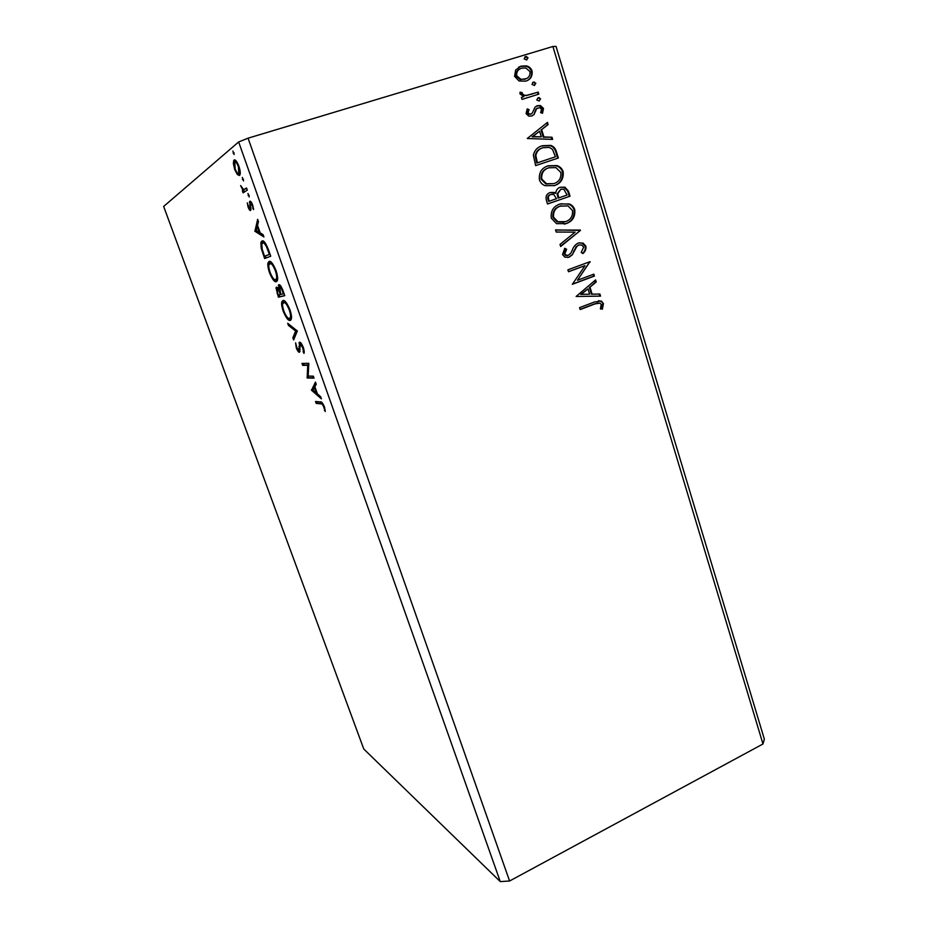 <?xml version="1.0" encoding="UTF-8"?>
<svg xmlns="http://www.w3.org/2000/svg" width="928" height="928" viewBox="0 0 928 928"><rect width="100%" height="100%" fill="white"/><g stroke="black" fill="none" stroke-linecap="round" stroke-linejoin="round"><path stroke-width="1.39" d="M313.351 376.176L314.047 378.16L307.168 377.986L307.713 365.296L302.667 365.365L301.983 363.428L308.769 363.289L308.212 376.084L313.351 376.176M297.308 331.006L293.631 339.973L292.865 337.838L295.638 331.029L288.446 325.403L287.68 323.269L297.308 331.006M284.768 295.672L278.4 297.192L275.999 287.784L276.509 287.158L278.713 289.246L278.864 284.664C279.92 284.397 281.265 286.311 282.889 290.394L284.768 295.672M268.54 249.98L270.744 256.198L264.631 258.529L261.209 248.24L260.872 242.452L261.94 241.036C263.575 239.958 265.779 242.939 268.54 249.98M237.336 174.522L234.668 169.418L233.334 163.293L234.042 160.115C235.167 159.14 236.791 161.159 238.89 166.182C240.178 170.23 240.561 173.026 240.062 174.568L239.505 175.485L237.336 174.522L238.821 174.07L238.392 173.524M247.289 190.101L243.101 192.85L242.37 190.785L242.974 190.379L240.596 185.565L243.577 189.579L246.546 188.001L247.289 190.101M248.112 207.164L247.289 202.838L248.576 206.735L250.003 208.15L249.841 201.283C250.525 200.842 251.453 202.06 252.648 204.937L253.576 209.566L252.196 205.482L250.421 203.638L250.606 210.436C250.003 210.83 249.168 209.74 248.112 207.164L248.669 206.99M320.868 403.854L316.216 403.402L315.532 401.476L320.241 401.917C321.25 401.256 322.642 402.891 324.394 406.812L325.276 411.522L323.663 406.754C322.457 404.318 321.529 403.355 320.868 403.854L322.271 403.32L316.216 403.402M238.647 141.949L163.653 206.445L363.764 749L500.273 881.6L238.647 141.949L248.066 138.179L552.891 46.493L762.978 743.989L509.588 881.008L248.066 138.179M254.91 231.258L257.659 219.333L258.471 221.595L257.532 225.353L260.2 232.87L263.123 234.703L263.923 236.953L254.91 231.258L256.244 230.446L254.794 230.921M249.226 196.991L247.996 193.511L249.226 196.991M234.169 154.57L232.905 151.044L234.169 154.57M243.53 180.937L242.278 177.434L243.53 180.937M276.324 281.671C274.595 282.321 272.322 279.351 269.526 272.762C267.96 267.96 267.473 264.619 268.076 262.763L269.097 261.441C270.814 260.675 273.122 263.68 275.999 270.454C277.53 275.268 277.994 278.574 277.391 280.384L276.324 281.671M290.116 320.45C288.306 320.868 286.01 317.794 283.226 311.24C281.729 306.681 281.265 303.526 281.834 301.774L282.97 300.463C284.768 299.93 287.088 303.038 289.954 309.79C291.427 314.348 291.868 317.48 291.288 319.174L290.545 320.299M303.34 347.501C304.256 350.529 304.442 352.501 303.92 353.406L302.69 347.687L300.266 344.16L299.419 352.304C298.572 352.373 297.517 350.888 296.264 347.849L295.614 342.838L296.937 347.826L299.048 349.96L299.558 342.165C300.591 342.119 301.844 343.894 303.34 347.501L302.69 347.687M311.53 390.236L315.45 382.104L316.216 384.262L314.894 386.779L317.434 393.924L320.636 396.708L321.39 398.854L311.53 390.236L312.806 389.4L311.414 389.922M762.978 743.989L764.347 739.14L556.034 46.4L552.891 46.493M534.424 85.504L531.988 84.402L533.38 82.105L535.816 83.218L534.424 85.504M539.168 101.048L536.744 99.969L538.147 97.672L540.56 98.762L539.168 101.048L540.56 98.762M527.266 138.504L547.462 122.38L548.123 124.561L541.65 129.607L543.901 136.938L551.998 137.24L552.659 139.409L527.266 138.504M554.457 185.588L545.165 185.693C542.439 184.742 540.525 182.804 539.423 179.881C538.727 172.562 541.674 167.864 548.251 165.776L556.881 165.578C559.897 166.448 561.985 168.478 563.157 171.668C563.783 178.837 560.883 183.477 554.457 185.588L553.784 185.797C560.21 183.686 563.11 179.058 562.484 171.889L563.157 171.668M576.137 296.473L595.579 279.896L596.217 281.973L589.976 287.17L592.122 294.153L599.906 294.048L600.544 296.125L576.137 296.473M585.904 246.175C586.276 249.284 585.243 251.755 582.807 253.576L581.206 252.416L583.689 247.138L581.752 244.992L578.863 244.98L576.88 246.407L572.205 254.91L569.131 257.137L564.885 257.16L562.53 254.527L564.804 248.275L566.637 249.296L564.827 253.715L566.126 255.223L568.435 255.235L570.952 253.019L572.425 249.818C573.574 246.604 575.534 244.342 578.295 243.032L583.062 243.09L585.904 246.175L585.22 246.314C585.626 249.226 584.71 251.569 582.494 253.356M566.15 223.602L556.533 223.66L551.255 218.126C550.582 210.876 553.494 206.178 560.013 204.032L569.142 203.94C571.857 204.856 573.724 206.77 574.768 209.693C575.383 216.804 572.506 221.432 566.15 223.602L564.282 224.147M526.617 59.995L524.169 58.87L525.573 56.573L528.02 57.698L526.617 59.995M570.012 196.214L547.532 204.009L546.406 200.378C545.386 196.4 546.638 193.79 550.188 192.514L554.283 192.444L555.733 193.279C556.046 190.159 557.554 188.152 560.245 187.247L564.897 187.189L568.458 191.098L570.012 196.214L547.52 203.974M580.464 230.399L560.686 246.512L560.025 244.389L575.058 232.151L556.208 232.035L555.547 229.9L580.464 230.399L560.582 246.187M594.79 303.978L580.186 309.558L579.594 307.644L594.419 301.994L601.379 301.055L603.444 303.595L602.365 309.221L600.393 308.896L601.216 304.465L600.022 303.12L594.094 304.048L580.128 309.384M593.827 274.154L594.407 276.068L572.367 284.293L585.011 265.652L568.493 271.753L567.89 269.816L590.011 261.661L577.448 280.256L593.827 274.154M556.51 152.006L558.343 158.015L535.653 165.602L533.345 155.196C534.621 150.116 537.648 146.96 542.416 145.719L550.756 145.383C553.714 146.404 555.64 148.608 556.51 152.006L555.837 152.25L557.67 158.236M526.06 113.564L527.243 108.889L529.053 109.62L528.09 112.787L529.517 114.063L530.955 114.016L532.324 113.054L534.992 107.172L537.382 105.688L540.386 105.548L543.506 108.414L542.52 113.286L540.618 112.624L541.534 109.295L539.713 107.625L536.639 108.669L534.041 114.538L531.651 116.012L528.728 116.128L526.06 113.564M538.832 94.134L522.012 99.4L521.385 97.37L523.879 96.593L519.993 93.914L520.098 92.185L522.197 92.591L522.174 93.6L524.239 95.213L526.698 95.352L538.205 92.104L538.832 94.134M519.088 81.003L514.576 76.34L515.678 69.971L521.095 66.143L526.164 65.876C528.995 66.364 530.967 68.069 532.08 70.992C532.614 76.328 530.491 79.704 525.7 81.142L519.088 81.003M509.588 881.008L500.273 881.6M524.772 56.991L525.573 56.573M524.935 56.933L528.02 57.698M527.382 58.07L526.756 59.937M550.13 192.537L555.733 193.279M560.176 187.27L564.224 187.398L567.774 191.307L568.458 191.098M567.774 191.307L569.34 196.411M560.848 189.219L557.113 193.906L558.111 198.116L567.124 195.042L563.795 189.208L560.848 189.219L557.774 193.697L558.784 197.919M550.524 194.578L550.176 194.683C548.065 195.425 547.323 196.991 547.949 199.369L548.587 201.422L556.475 198.72L553.761 194.439L550.838 194.486C548.726 195.216 547.984 196.782 548.61 199.184L549.248 201.225M547.949 199.369L548.61 199.184M550.176 194.683L550.838 194.486M557.113 193.906L557.774 193.697M560.744 203.8L568.47 204.125C571.172 205.042 573.052 206.956 574.084 209.879L574.768 209.693M574.084 209.879C574.699 216.966 571.834 221.606 565.477 223.776M561.231 205.807L559.944 206.19C554.793 207.895 552.438 211.63 552.879 217.396L557.218 221.885L563.888 222.128M560.616 206.004C555.454 207.71 553.1 211.456 553.552 217.222L557.879 221.722L565.535 221.653C570.639 219.936 572.959 216.247 572.506 210.563L568.017 205.877L559.944 206.19M552.879 217.396L553.552 217.222M555.594 230.063L580.36 230.074M578.179 245.12L576.88 246.407M576.195 246.546L572.205 254.91M571.532 255.038L569.131 257.137M568.446 257.265L567.704 257.497M564.502 248.623L566.637 249.296M565.964 249.435L564.154 253.854L564.827 253.715M564.154 253.854L565.454 255.351L567.484 255.455M578.991 242.811L582.378 243.229L585.22 246.314M598.583 300.718L600.671 301.136L603.444 303.595M602.736 303.676L601.75 309.117M598.084 302.934L594.094 304.048M594.999 280.384L595.521 282.077L596.217 281.973M595.521 282.077L589.976 287.17M589.292 287.262L591.426 294.234L592.122 294.153M591.426 294.234L599.906 294.048M599.198 294.13L599.813 296.125M587.981 288.84L580.731 294.385L589.628 294.188L587.981 288.84L581.415 294.304L589.628 294.188M580.731 294.385L581.415 294.304M593.166 274.398L593.711 276.173L594.407 276.068M593.711 276.173L572.332 284.154M568.458 271.626L585.011 265.652M589.35 261.905L590.15 262.102M589.454 262.218L577.448 280.256M547.694 165.984L556.22 165.81C559.224 166.692 561.312 168.71 562.484 171.889M548.204 168.003C542.996 169.662 540.63 173.397 541.082 179.22L545.85 183.953L553.842 183.605C558.992 181.946 561.324 178.246 560.872 172.515L555.965 167.608L548.854 167.771C543.657 169.43 541.279 173.176 541.732 179L546.511 183.732L553.842 183.605M541.082 179.22L541.732 179M540.978 146.253L542.416 145.719M541.755 145.974L550.095 145.65C553.053 146.659 554.967 148.863 555.837 152.25M541.871 148.155C538.205 149.234 535.978 151.786 535.189 155.788L536.732 163.061L555.42 156.797L552.566 149.512L549.411 147.401L543.019 147.714C539.11 148.735 536.72 151.334 535.839 155.533L537.382 162.818L555.42 156.797M536.732 163.061L537.382 162.818M535.189 155.788L535.839 155.533M546.859 122.844L547.462 124.851L548.123 124.561M547.462 124.851L541.65 129.607M541.001 129.885L543.24 137.205L543.901 136.938M543.24 137.205L551.998 137.24M551.336 137.506L551.905 139.386M539.574 131.231L532.115 136.81L541.302 136.845L539.574 131.231L532.765 136.544L541.302 136.845M532.115 136.81L532.765 136.544M526.965 109.342L529.053 109.62M528.415 109.922L527.44 113.077L528.09 112.787M527.44 113.077L528.879 114.353L530.955 114.016M530.306 114.318L530.897 114.04M536.28 106.152L537.382 105.688M536.732 105.989L539.736 105.85L542.857 108.715L543.506 108.414M542.857 108.715L542.161 113.158M537.382 107.996L536.639 108.669M535.99 108.97L534.922 111.662L535.572 111.36M534.922 111.662L534.041 114.538M533.391 114.84L532.034 115.872M539.296 97.626L538.147 97.672M538.646 97.939L539.91 99.076M521.42 97.475L523.879 96.593M519.982 92.603L522.197 92.591M521.559 92.916L521.536 93.925L522.174 93.6M521.536 93.925L523.601 95.538L526.698 95.352M526.06 95.677L538.205 92.104M537.556 92.429L538.147 94.343M532.672 82.464L533.38 82.105M532.73 82.441L535.816 83.218M535.166 83.543L534.458 85.492M518.59 67.245L521.095 66.143M520.457 66.491L525.526 66.236C528.345 66.712 530.317 68.417 531.431 71.328L532.08 70.992M531.431 71.328C532.115 75.562 530.723 78.625 527.266 80.527M519.738 69.078C516.919 70.377 515.678 72.709 516.038 76.05L520.248 79.634L526.269 78.636M521.745 68.185C518.126 69.206 516.432 71.711 516.664 75.713L520.886 79.298L525.086 79.089C528.682 78.08 530.317 75.597 530.016 71.63L525.816 67.988L521.745 68.185M516.038 76.05L516.664 75.713M524.448 79.437L525.086 79.089M317.596 402.88L317.156 401.627M325.183 410.153L324.371 410.466M324.707 407.763L324.023 408.018M324.29 406.51L323.663 406.754M256.244 230.446L258.46 221.583M263.274 235.132L256.36 230.782M257.23 226.536L256.267 230.399L259.272 232.278L257.23 226.536L257.88 226.328M259.921 232.07L259.272 232.278M250.943 208.046L249.852 208.394M250.862 207.42L250.061 207.675M250.989 203.232L250.908 201.898L249.423 202.362M253.495 208.359L252.752 208.603M251.79 202.965L250.676 203.325M251.012 209.484L250.05 207.884M249.191 195.228L248.124 195.564M244.424 191.98L243.832 190.321L242.37 190.785M243.832 190.321L242.974 190.379M245.05 189.115L246.686 188.43M234.146 152.865L233.079 153.19M234.355 162.98L233.334 163.293M238.96 166.39L238.38 166.576C236.814 162.887 235.619 161.437 234.796 162.214L235.178 160.103M234.656 159.918L234.042 160.115M239.888 175.021L238.821 174.07M239.795 173.072L238.763 173.385L238.38 166.576M234.796 162.214L235.167 169.047C236.733 172.666 237.928 174.116 238.763 173.385M243.496 179.185L242.428 179.522M266.046 257.996L265.338 256.012M261.916 248.008L261.209 248.24M262.114 243.53L262.856 240.955M264.921 242.556L262.833 243.02M267.194 246.512L266.487 246.744C264.793 243.635 263.517 242.405 262.659 243.078L261.824 244.192L262.148 249.075L264.526 256.279L270.048 254.214M264.526 256.279L269.375 254.388L266.487 246.744M270.025 254.168L269.375 254.388M277.02 281.172L274.932 279.641M270.141 272.554L269.526 272.762M269.294 263.865L269.932 261.406M271.985 262.972L268.992 264.538C268.528 266.023 268.9 268.656 270.118 272.472C272.391 277.797 274.212 280.186 275.604 279.653L276.474 278.597C276.95 277.159 276.579 274.537 275.372 270.744C273.052 265.257 271.196 262.833 269.816 263.471M275.604 279.653L277.611 278.76M276.022 270.524L275.372 270.744M284.71 295.533L278.4 297.192M279.827 296.705L279.166 294.849M277.402 289.095L277.379 287.471M279.305 289.037L278.713 289.246M279.746 286.636L279.757 284.919M277.588 292.981L278.33 295.058L280.349 294.559L279.978 293.526C278.922 290.534 278.006 289.072 277.228 289.153L277.588 292.981M278.423 288.747L277.228 289.153M280.616 293.318L279.978 293.526M280.975 294.338L280.349 294.559M280.639 293.376L280.998 294.396L283.376 293.805L282.553 291.496C281.428 288.272 280.43 286.671 279.583 286.682L280.639 293.376M280.917 286.23L279.583 286.682M283.202 291.264L282.553 291.496M284.026 293.584L283.376 293.805M290.951 319.916L288.852 318.42M283.84 311.019L283.226 311.24M283.052 302.888L283.632 300.475M285.72 301.994L282.762 303.526C282.332 304.918 282.692 307.423 283.84 311.031C286.102 316.332 287.958 318.803 289.408 318.455L290.36 317.422C290.812 316.065 290.464 313.583 289.304 309.987C286.996 304.535 285.128 302.018 283.69 302.47M290.835 317.956L291.496 317.538M289.942 309.766L289.304 309.987M294.478 337.896L292.865 337.838M294.28 337.34L297.053 330.554M297.018 330.53L295.638 331.029M289.814 324.928L288.446 325.403M304.175 351.376L303.004 351.805M301.461 343.72L300.266 344.16M300.046 351.434L298.978 350.134M296.867 347.617L296.264 347.849M300.057 349.844L298.874 350.274M299.976 348.789L299.129 349.102M299.802 346.306L298.92 346.62M300.22 344.16L300.336 342.467M313.85 377.592L307.168 377.986M308.56 377.476L307.017 377.58M308.421 377.058L308.479 376.084M308.862 364.878L307.713 365.296M308.873 364.785L302.667 365.365M304.071 364.855L303.549 363.393M312.806 389.4L315.914 383.415M317.283 393.518L316.645 392.962M314.476 387.579L313.119 390.178L316.425 393.043L314.476 387.579L315.102 387.347M317.04 392.811L316.425 393.043M557.809 197.13L558.482 196.933M573.655 251.036L574.328 250.896M536.326 161.75L536.976 161.507M531.93 94.18L532.579 93.867M250.479 205.123L249.76 205.343M246.604 188.477L245.12 188.952M263.842 254.365L263.216 254.574M269.248 251.964L268.598 252.172M277.716 293.329L277.089 293.538M248.6 195.414L247.938 193.558M240.19 171.726L238.658 167.388M526.594 56.504L525.956 56.875M554.283 192.444L553.622 192.653M564.897 187.189L564.224 187.398M569.142 203.94L568.47 204.125M557.879 221.722L557.218 221.885M566.126 255.223L565.454 255.351M583.062 243.09L582.378 243.229M601.379 301.055L600.671 301.136M556.881 165.578L556.22 165.81M546.511 183.732L545.85 183.953M550.756 145.383L550.095 145.65M529.517 114.063L528.879 114.353M540.386 105.548L539.736 105.85M524.239 95.213L523.601 95.538M534.482 82.058L533.832 82.383M526.164 65.876L525.526 66.236M520.886 79.298L520.248 79.634M250.003 208.15L250.92 207.86M249.504 201.805L250.641 201.446M233.508 161.02L234.993 160.556M239.192 172.701L240.236 172.376M260.872 242.452L262.334 241.976M268.076 262.763L269.514 262.276M276.474 278.597L277.611 278.214M275.999 287.784L277.24 287.355M278.342 285.302L279.653 284.85M281.834 301.774L283.26 301.275M290.36 317.422L291.496 317.016M299.048 349.96L300.034 349.601M298.932 342.908L300.278 342.42"/></g></svg>
